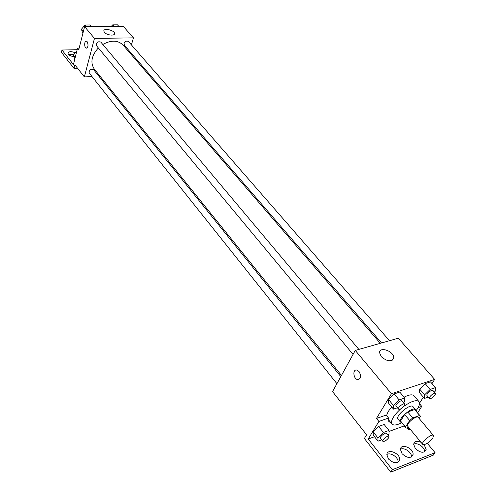 <?xml version="1.0" encoding="UTF-8"?>
<svg xmlns="http://www.w3.org/2000/svg" width="497" height="497" viewBox="0 0 497 497"><rect width="100%" height="100%" fill="white"/><g stroke="black" fill="none" stroke-linecap="round" stroke-linejoin="round"><path stroke-width="0.75" d="M432.794 438.161C428.787 442.87 425.438 444.952 422.742 444.405C420.673 442.429 431.918 433.073 433.459 435.49L432.794 438.161M422.742 444.405L407.67 426.177C405.515 424.09 416.598 414.871 418.232 417.393L433.459 435.49M405.769 427.737L400.576 421.027L404.664 414.51L407.764 411.988L414.653 409.559L419.648 415.48L412.752 417.952L409.646 420.487L405.502 427.004L406.291 428.103L408.571 427.265M419.17 418.511L420.387 416.61L419.648 415.48M414.653 409.559L420.108 415.809M415.79 410.69L415.492 409.584C413.119 405.943 397.358 419.058 400.476 422.077L401.52 422.587M400.476 422.077L398.035 419.114C394.898 416.07 410.621 402.986 413.013 406.652L415.492 409.584M407.764 411.988L412.752 417.952M400.576 421.027L405.502 427.004M404.664 414.51L409.646 420.487M403.899 406.322C411.367 401.141 416.387 399.563 418.959 401.607C420.027 403.042 419.536 405.409 417.486 408.702L415.946 410.876M401.675 422.773C396.805 425.227 393.574 425.649 391.99 424.04C390.456 420.797 393.351 415.759 400.663 408.932M386.666 415.722C387.033 413.318 388.716 410.398 391.723 406.968M404.061 397.184C409.068 394.643 412.386 394.183 414.007 395.805L418.959 401.607M390.866 422.661L388.853 421.667L388.567 418.045L386.144 415.088L376.477 418.455L378.894 421.45L368.215 439.006L392.375 469.696L390.785 472.15L364.376 438.484L366.612 434.782L332.549 391.593L355.268 350.428L391.443 393.705L376.477 418.455M419.518 403.235L423.363 397.178M431.98 383.597L434.645 379.397L391.443 393.705M434.328 392.108L435.235 391.226L435.496 387.604L430.464 381.87L425.159 383.628L419.642 389.058L419.487 392.661L424.444 398.432L428.327 397.097M403.632 402.719L404.701 401.675L404.769 398.022L399.75 392.071L394.14 393.935L388.517 399.501L388.555 403.135L393.506 409.124L397.407 407.776M419.505 403.726L421.76 406.372L417.623 412.858M427.271 443.293L435.074 452.68L433.452 455.078L390.785 472.15M355.268 350.428L398.314 338.202L434.645 379.397M381.298 356.74L379.553 352.671C379.41 346.036 394.189 351.336 393.674 357.734C391.568 362.089 387.443 361.76 381.298 356.74M359.058 371.57C361.481 376.136 361.033 378.813 357.71 379.621C353.348 379.087 352.342 369.078 356.747 370.066L359.058 371.57C361.487 376.136 361.033 378.813 357.71 379.621L357.71 379.621C353.355 379.087 352.342 369.078 356.753 370.066M421.76 406.372L418.114 407.652M435.074 452.68L392.375 469.696M413.684 444.206C417.263 441.982 425.146 447.449 424.562 451.779L424.55 451.866M386.871 454.513C390.499 452.003 398.656 457.488 398.072 462.073L398.054 462.285M400.439 449.3C404.042 446.933 412.056 452.413 411.473 456.867L411.46 457.016M388.567 418.045L378.894 421.45M387.828 434.968L389.014 433.806L388.977 430.445L384.15 424.481L378.602 426.457L373.135 431.843L373.266 435.192L378.031 441.187L381.69 439.839M404.254 425.898L388.989 431.452M374.489 436.726L368.215 439.006M424.146 444.672L426.165 449.375C424.252 453.444 420.648 453.177 415.349 448.567L413.678 444.281C414.405 441.261 416.84 440.597 420.99 442.28M388.461 458.998L386.852 454.705C386.983 448.002 400.389 453.165 399.656 459.638C397.643 464.012 393.91 463.794 388.461 458.998M402.067 453.718L400.427 449.431C400.57 442.889 413.802 448.145 413.069 454.444C411.106 458.663 407.441 458.42 402.067 453.718M341.464 375.446L94.268 69.046C90.143 62.647 91.504 55.614 98.35 47.954M102.804 44.45C111.216 39.89 117.969 40.102 123.076 45.078L380.317 343.315M389.493 340.712L128.537 41.586C126.766 40.549 125.281 41.176 124.07 43.456L124.362 45.233L381.559 342.961M336.91 383.684L89.18 73.028C88.994 69.829 90.442 68.679 93.529 69.586L340.818 376.608M353.063 354.423L96.486 45.712C96.188 42.407 97.636 41.201 100.829 42.096L358.865 349.403M131.413 44.885L133.438 37.865L94.467 38.406L84.36 76.886L92.007 76.575M98.934 76.296L100.077 76.246M129.282 52.272L129.574 51.266M133.438 37.865L123.324 26.391L84.608 26.614L78.774 49.563L77.588 48.097L73.426 64.554L61.988 50.029L61.429 52.334L73.997 68.362L74.885 64.871L84.36 76.886M104.401 32.324L103.817 31.05C103.494 27.677 114.732 30.274 114.552 33.523C114.894 36.2 106.65 35.237 104.401 32.324M84.608 26.614L94.467 38.406M87.13 41.642C88.534 45.01 88.249 47.196 86.285 48.197C84.086 47.836 84.229 40.45 86.428 41.145L87.13 41.642C88.534 45.01 88.255 47.196 86.285 48.197L86.285 48.197C84.086 47.836 84.229 40.45 86.428 41.145M61.988 50.029L77.184 49.7M68.393 54.254L73.736 54.676M73.997 68.362L77.538 68.238M77.588 48.097L79.153 48.066M73.916 56.664C70.475 56.167 68.487 55.012 67.952 53.191C68.797 51.34 71.17 51.191 75.072 52.732M118.87 26.416L117.497 24.85L112.713 24.869L111.371 26.459M112.713 24.869L114.08 26.447M110.999 26.465L112.136 25.558M91.324 26.577L89.976 24.974L84.999 24.999L81.421 29.273L82.856 33.504M81.421 29.273L83.341 31.591M84.999 24.999L86.348 26.602M82.794 27.633L84.328 25.801M76.861 50.949L73.363 55.111L74.799 59.137M73.363 55.111L75.221 57.447M74.705 53.514L76.333 51.582M435.496 387.604L430.191 389.406L424.637 394.848L424.444 398.432M429.501 398.451L426.991 395.55C425.718 394.351 431.936 389.052 432.924 390.499L435.447 393.388L435.092 395.022C432.899 397.681 431.036 398.824 429.501 398.451C428.234 397.265 434.471 391.953 435.447 393.388M430.464 381.87L425.159 383.628L419.642 389.058L424.637 394.848M419.642 389.058L419.487 392.661M425.159 383.628L430.191 389.406M404.769 398.022L399.159 399.923L393.5 405.509L393.506 409.124M398.551 409.149L396.047 406.136C394.724 404.844 401.178 399.47 402.197 401.011L404.72 404.011L404.403 405.633C402.141 408.397 400.191 409.571 398.551 409.149C397.24 407.863 403.707 402.477 404.72 404.011M399.75 392.071L394.14 393.935L388.517 399.501L393.5 405.509M388.517 399.501L388.555 403.135M394.14 393.935L399.159 399.923M408.745 427.476L408.677 429.886L410.255 429.309M406.993 427.842L408.677 429.886M388.977 430.445L383.429 432.458L377.925 437.863L378.031 441.187M382.864 441.305L380.46 438.286C379.236 437.049 385.604 431.874 386.529 433.353L388.946 436.36L388.648 437.826C386.405 440.528 384.479 441.69 382.864 441.305C381.646 440.075 388.033 434.894 388.946 436.36M384.15 424.481L378.602 426.457L373.135 431.843L377.925 437.863M373.135 431.843L373.266 435.192M378.602 426.457L383.429 432.458M388.294 419.505L391.99 424.04M393.674 357.734L392.195 360.25M413.069 454.444L411.473 456.867M399.656 459.638L398.072 462.073M426.165 449.375L424.562 451.779M114.552 33.523L114.372 34.163"/></g></svg>
